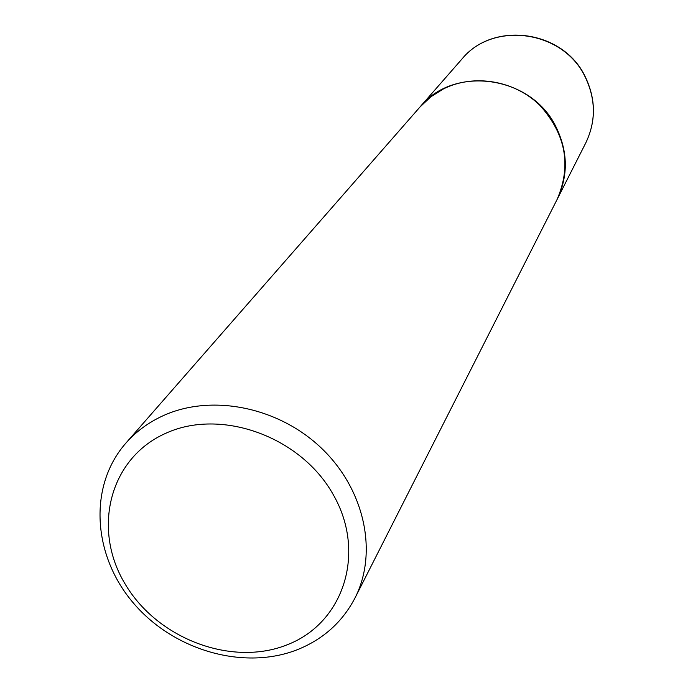 <?xml version="1.0" encoding="UTF-8"?>
<svg xmlns="http://www.w3.org/2000/svg" width="693" height="693" viewBox="0 0 693 693"><rect width="100%" height="100%" fill="white"/><g stroke="black" fill="none" stroke-linecap="round" stroke-linejoin="round"><path stroke-width="1.04" d="M557.085 199.489L557.12 199.428C568.416 175.701 568.026 151.49 555.951 126.776C531.366 75.606 453.915 64.847 420.097 106.869L420.053 106.921M354.937 598.102L557.059 199.541C571.656 165.688 565.921 134.295 539.856 105.345C514.483 80.414 473.977 73.631 443.572 88.851L430.855 96.795L420.01 106.973L125.736 443.286C88.28 486.053 92.576 555.197 133.195 602.806C173.553 650.632 244.464 671.041 298.259 649.332C323.605 638.903 342.498 621.829 354.937 598.102C378.231 552.659 364.813 489.388 321.37 448.102C278.075 406.696 210.889 393.511 162.586 415.965C148.12 422.678 135.845 431.782 125.736 443.286M287.803 644.542C343.702 622.704 366.562 552.633 333.264 494.663C300.814 436.339 220.339 407.571 165.012 433.636C109.173 458.844 92.004 529.487 125.182 584.086C157.571 639.05 232.354 667.238 287.803 644.542M461.833 59.165C493.026 20.565 563.071 29.981 585.091 76.421C595.954 98.891 596.188 121.05 585.784 142.897C596.136 121.18 595.885 99.099 585.031 76.663C562.967 30.189 492.836 20.721 461.833 59.165L420.097 106.869M585.784 142.897L557.12 199.428"/></g></svg>
